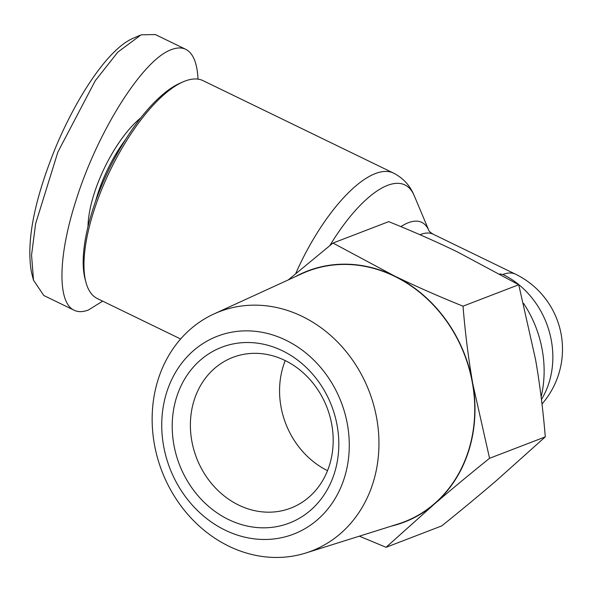<?xml version="1.0" encoding="UTF-8"?>
<svg xmlns="http://www.w3.org/2000/svg" width="592" height="592" viewBox="0 0 592 592"><rect width="100%" height="100%" fill="white"/><g stroke="black" fill="none" stroke-linecap="round" stroke-linejoin="round"><path stroke-width="0.89" d="M180.627 338.987L97.362 298.575A121.101 44.43 -64.1 0 1 85.892 282.095A121.101 44.43 -64.1 0 1 93.721 211.359A121.101 44.43 -64.1 0 1 183.069 81.859A121.101 44.43 -64.1 0 1 203.123 80.682L393.591 173.123A121.101 44.43 115.9 0 0 295.645 273.704M95.586 201.295A74.007 27.151 -64.1 0 1 97.687 194.161A74.007 27.151 -64.1 0 1 125.593 139.475M140.763 117.867A76.701 28.135 115.9 0 0 94.18 193.554A76.701 28.135 115.9 0 0 88.001 226.581M185.74 49.314L155.333 34.558L141.118 34.824L117.801 52.155L95.26 80.741L57.875 152.063L35.616 223.717L31.554 255.1L33.515 280.223L43.801 295.504L74.207 310.267C57.217 302.801 57.972 256.21 75.968 200.555C97.569 131.187 143.123 59.222 171.525 49.58C177.008 47.493 181.751 47.404 185.74 49.314C193.133 53.102 197.225 63.048 198.017 79.15M102.668 301.15L88.415 310.001C82.932 312.088 78.196 312.176 74.207 310.267M183.069 81.859L180.086 83.161A118.407 43.438 115.9 0 0 92.729 209.783A118.407 43.438 115.9 0 0 85.063 278.95L85.892 282.095M391.194 526.17A134.554 116.528 -111 0 0 434.276 504.155A134.554 116.528 -111 0 0 468.598 451.2A134.554 116.528 -111 0 0 472.749 383.594L489.554 458.289C469.863 474.133 451.43 489.421 434.276 504.155L386.065 547.304L441.787 525.881C461.738 509.823 480.171 494.535 497.073 480.016L545.284 436.874C543.086 410.064 539.837 384.26 535.545 359.448L518.74 284.752L457.261 251.837C436.03 241.566 413.186 231.502 388.707 221.637L332.985 243.06L394.464 275.976A134.554 116.528 -111 0 0 295.297 276.708M305.886 552.98L398.224 523.964A134.288 116.298 -111 0 0 468.376 451.089A134.288 116.298 -111 0 0 433.766 305.494A134.288 116.298 -111 0 0 301.994 273.637L213.993 313.945A128.235 111.052 -111 0 0 158.234 379.22A128.235 111.052 -111 0 0 186.746 513.175A128.235 111.052 -111 0 0 305.886 552.98A128.235 111.052 -111 0 0 372.871 483.39A128.235 111.052 -111 0 0 339.823 344.366A128.235 111.052 -111 0 0 213.993 313.945M166.766 392.096A106.035 91.827 69 0 1 285.825 340.163A106.035 91.827 69 0 1 344.248 478.232A106.035 91.827 69 0 1 225.189 530.173A106.035 91.827 69 0 1 166.766 392.096M327.531 470.64A80.734 69.915 69 0 1 283.398 365.678A80.734 69.915 69 0 1 285.218 360.58M329.359 465.549A80.734 69.915 69 0 1 290.761 508.114A80.734 69.915 69 0 1 213.586 485.914A80.734 69.915 69 0 1 194.22 399.955A80.734 69.915 69 0 1 232.819 357.398A80.734 69.915 69 0 1 309.993 379.59A80.734 69.915 69 0 1 329.359 465.549M334.339 473.422A94.187 81.57 -111 0 0 282.443 350.775A94.187 81.57 -111 0 0 176.682 396.906A94.187 81.57 -111 0 0 228.579 519.561A94.187 81.57 -111 0 0 334.339 473.422M288.223 279.942L332.985 243.06M463.018 306.175C465.171 332.623 468.413 358.426 472.749 383.594A134.554 116.528 -111 0 0 394.464 275.976C416.013 286.387 438.864 296.451 463.018 306.175L518.74 284.752M386.065 547.304L359.359 536.174M489.554 458.289L545.284 436.874M139.764 35.379L132.312 38.635C103.711 51.608 68.48 111.614 50.202 161.372C32.797 207.614 26.551 244.607 31.465 272.35L33.515 280.223M499.803 273.963L502.926 274.473A83.428 30.606 -64.1 0 1 515.499 274.17L433.137 234.195A83.428 30.606 -64.1 0 0 419.972 234.735M523.602 303.422A107.648 93.225 69 0 1 541.132 396.921M329.84 245.599A115.433 42.35 -64.1 0 1 414.2 195.612C410.115 185.629 403.248 178.133 393.591 173.123M502.926 274.473A83.428 72.246 69 0 1 548.888 383.113A83.428 72.246 69 0 1 541.458 399.519M428.926 230.628L428.889 230.54A89.096 32.686 115.9 0 0 400.865 226.625M541.991 404.003A83.428 83.428 0 0 0 515.499 274.17M414.2 195.612L428.897 230.562C429.059 231.302 430.473 232.523 433.137 234.195"/></g></svg>
